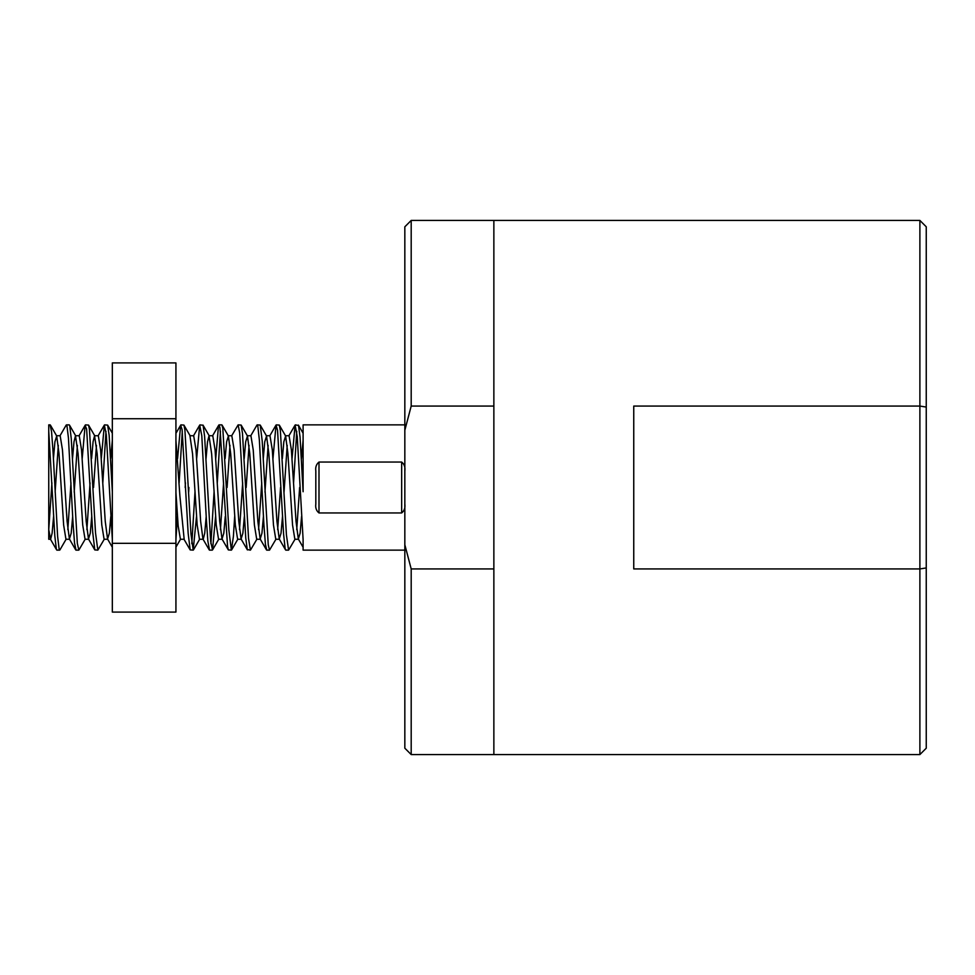 <?xml version="1.0" encoding="UTF-8"?>
<svg xmlns="http://www.w3.org/2000/svg" width="975" height="975" viewBox="0 0 975 975"><rect width="100%" height="100%" fill="white"/><g stroke="black" fill="none" stroke-linecap="round" stroke-linejoin="round"><path stroke-width="1.46" d="M292.049 458.53L295.096 425.088L297.253 436.666L303.103 539.504L303.103 550.132L303.103 539.504L303.103 547.255L298.313 539.004L296.01 521.247L291.391 449.987L289.075 435.74L285.322 435.74M318.996 512.947C316.351 510.839 315.291 507.865 315.815 504.051C315.291 507.865 316.351 510.839 318.996 512.947L318.996 462.053C316.351 464.161 315.291 467.135 315.815 470.949C315.291 467.135 316.351 464.161 318.996 462.053L401.663 462.053C404.308 464.161 405.368 467.135 404.832 470.949C405.368 467.135 404.308 464.161 401.663 462.053L401.663 512.947L318.996 512.947M404.832 504.051C405.368 507.865 404.308 510.839 401.663 512.947C404.308 510.839 405.368 507.865 404.832 504.051M404.832 424.868L303.103 424.868L303.103 491.741L300.068 437.275L298.557 425.49L295.352 424.868M296.741 431.267L293.572 482.881M315.815 504.051L315.815 470.949M272.976 458.518L276.022 425.076L277.546 430.292L283.615 534.349L285.127 548.535L285.821 550.132L288.588 550.132L286.431 535.007L280.373 430.706L279.301 425.088L276.303 424.868M295.169 538.992L288.588 550.132M250.624 436.008L256.949 425.088L257.851 426.294L259.374 440.139L263.92 524.903L265.432 544.391L266.772 550.132M276.096 539.004L269.514 550.132L268.247 544.806L262.19 440.81L260.228 425.088L257.205 424.868M231.55 435.996L238.132 424.856L239.667 432.79L245.737 537.871L247.248 549.547L250.429 550.132L248.552 538.456L242.483 433.29L241.142 425.076L238.168 424.868M257.01 539.004L250.429 550.132M215.743 458.518L218.461 426.051L219.046 424.868L219.972 427.732L227.553 546.5L228.333 549.912L231.355 550.132L228.857 529.986L222.788 428.037L221.825 424.868L219.046 424.868M234.67 516.482L233.391 536.53L231.355 550.132M220.435 431.267L217.279 482.881M196.67 458.53L199.717 425.088L201.788 435.727L206.334 518.858L207.846 540.991L209.54 550.132M210.892 543.733L214.061 492.119M215.585 516.482L212.538 549.924L210.673 541.503L204.604 436.3L203.092 425.271L199.973 424.868M177.584 458.555L180.655 425.197L182.093 429.548L188.151 533.227L190.174 549.912L193.208 550.132L190.966 533.922L184.909 430.036L183.922 425.088L180.899 424.868M191.819 543.733L194.976 492.119M196.511 516.47L193.208 550.132M182.288 431.218L179.12 482.869M177.438 516.445L175.927 539.589M101.29 458.518L104.337 425.088L106.324 434.813L112.332 539.504M112.332 491.741L109.151 435.374L107.628 425.112L104.593 424.868M105.982 431.267L102.814 482.881M82.205 458.518L85.118 425.405L86.629 429.024L92.698 532.094L94.794 549.912L97.829 550.132L95.513 532.801L89.444 429.39L88.542 425.088L85.52 424.868M104.41 538.992L97.829 550.132M59.865 436.008L66.19 425.088L66.934 425.673L68.445 438.043L72.991 522.21L74.514 542.929L76.026 550.132M85.325 539.004L78.841 550.107L77.33 543.392L71.26 438.677L69.749 425.856L69.213 424.868L66.446 424.868M58.293 445.343L55.124 492.119M53.601 516.482L52.114 533.215L50.627 539.26L48.75 529.657L48.75 431.267L48.75 539.26L50.627 539.26M51.907 482.881L48.75 529.657M77.366 445.343L74.198 492.119M72.674 516.482L71.187 533.215L69.396 539.004L67.092 521.247L62.473 449.987L60.17 435.74L56.404 435.74M70.992 482.881L67.823 529.657M69.7 539.26L65.947 539.26L63.643 525.013L59.024 453.753L56.708 435.996L54.929 441.785L53.442 458.518M91.748 516.47L90.261 533.215L88.469 538.992L86.166 521.198L81.547 449.975L79.243 435.74L75.489 435.74L74.002 441.785L72.516 458.518M90.066 482.881L86.897 529.657M85.057 539.26L82.717 525.025L78.097 453.814L75.489 435.74M110.821 516.482L109.346 533.215L107.555 539.004L105.239 521.235L100.632 449.987L98.317 435.727L94.563 435.74L93.076 441.785L91.589 458.53M96.44 445.343L93.551 487.5M107.701 539.26L104.093 539.26L101.79 525.013L97.171 453.765L94.563 435.74M112.332 440.395L110.675 458.518M188.931 487.5L188.663 492.119M184.165 539.26L179.887 495.897L175.927 440.322M180.399 539.175L178.169 525.83L175.927 492.448M206.2 516.482L204.726 533.215L203.239 539.273M209.259 549.924L202.934 539.004L200.631 521.247L196.012 449.987L193.696 435.727M203.239 539.26L199.473 539.26L197.169 525.013L192.55 453.753L189.942 435.727M185.445 482.869L185.177 487.5M225.286 516.47L223.799 533.215L222.007 538.992L219.704 521.223L215.085 449.975L212.782 435.74L209.016 435.74L207.529 441.785L206.054 458.518M223.592 482.881L220.435 529.657M222.312 539.26L218.558 539.273L216.243 525.013L211.636 453.789L209.016 435.74M244.359 516.482L242.873 533.215L241.081 539.004L238.777 521.198L234.158 449.975L231.818 435.74M229.978 445.343L227.09 487.5M242.678 482.881L239.509 529.657M241.386 539.26L237.632 539.26L235.328 525.025L230.709 453.789L228.406 436.008L226.614 441.785L225.127 458.53M268.125 445.343L264.968 492.119M263.433 516.482L261.946 533.215L260.167 539.004L257.851 521.247L253.232 449.987L250.928 435.74L247.175 435.74M249.052 445.343L246.163 487.5M261.751 482.881L258.582 529.657M260.471 539.26L256.705 539.26L254.402 525.013L249.783 453.753L247.479 435.996L245.688 441.785L244.201 458.518M287.198 445.343L284.042 492.119M282.506 516.47L281.032 533.215L279.228 538.992L276.924 521.198L272.317 449.975L269.978 435.74M280.556 487.5L277.668 529.657M279.545 539.26L275.779 539.273L273.475 525.025L268.868 453.802L266.553 436.008L264.761 441.785L263.274 458.53M301.58 516.482L300.105 533.215L298.313 539.004M299.63 487.5L296.741 529.657M298.618 539.26L294.864 539.26L292.549 525.013L287.93 453.753L285.626 435.996L283.835 441.785L282.36 458.518M303.103 440.408L301.433 458.518M66.251 538.992L59.926 549.912L59.146 549.193L57.623 536.469L53.077 452.144L51.565 431.718L50.091 424.868M50.139 424.868L48.75 424.868L48.75 431.267L54.807 535.836L56.331 549.01L56.903 550.132L59.67 550.132M493.862 406.063L493.862 220.435L411.194 220.435L411.194 406.063L493.862 406.063M919.888 754.565L926.25 748.203L926.25 567.938L919.888 568.937L633.75 568.937L633.75 406.063L919.888 406.063L926.25 407.062L926.25 226.797L919.888 220.435L919.888 754.565L493.862 754.565L493.862 568.937L411.194 568.937L404.832 544.732L404.832 430.268L411.194 406.063M919.888 220.435L493.862 220.435L493.862 754.565L411.194 754.565L411.194 568.937M404.832 544.732L404.832 748.203L411.194 754.565M411.194 220.435L404.832 226.797L404.832 430.268M926.25 567.938L926.25 407.062M175.927 543.319L112.332 543.319L112.332 612.093L175.927 612.093L175.927 418.726L112.332 418.726L112.332 362.907L175.927 362.907L175.927 418.726M112.332 543.319L112.332 418.726M404.832 550.132L303.103 550.132M269.49 550.132L266.736 550.132M212.282 550.132L209.515 550.132M78.743 550.132L75.977 550.132M88.786 539.26L85.02 539.26M184.007 539.26L180.399 539.26M193.696 435.74L189.942 435.74M231.855 435.74L228.089 435.74M270.002 435.74L266.248 435.74M56.708 435.996L50.383 425.076M75.794 436.008L69.469 425.088M94.868 435.996L88.542 425.088M112.332 433.229L107.616 425.088M180.497 539.26L175.927 547.146M199.79 538.992L193.464 549.912M190.247 435.996L183.922 425.088M218.863 539.004L212.538 549.924M209.32 435.996L202.995 425.088M237.937 539.004L231.611 549.912M228.406 436.008L222.068 425.088M247.479 435.996L241.142 425.076M266.553 436.008L260.228 425.088M285.626 435.996L279.301 425.088M303.103 433.229L298.374 425.088M56.647 549.912L50.322 538.992M75.733 549.924L69.396 539.004M85.264 425.088L78.938 435.996M94.794 549.912L88.469 538.992M104.337 425.088L98.012 435.996M112.332 547.255L107.555 539.004M180.655 425.197L175.927 433.327M190.174 549.912L183.848 538.992M199.717 425.088L193.391 435.996M218.79 425.088L212.465 436.008M228.333 549.912L222.007 538.992M247.406 549.912L241.081 539.004M266.492 549.912L260.167 539.004M276.022 425.076L269.697 435.996M285.565 549.912L279.228 538.992M295.096 425.088L288.771 435.996"/></g></svg>
